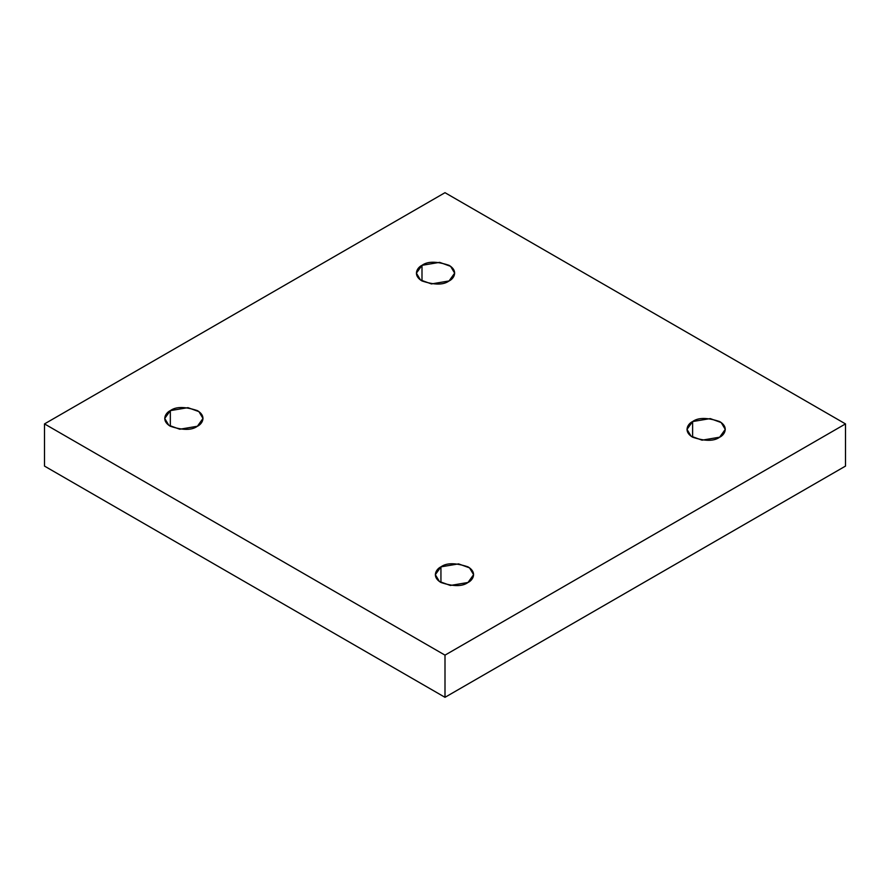 <?xml version="1.0" encoding="UTF-8"?>
<svg xmlns="http://www.w3.org/2000/svg" width="890" height="890" viewBox="0 0 890 890"><rect width="100%" height="100%" fill="white"/><g stroke="black" fill="none" stroke-linecap="round" stroke-linejoin="round"><path stroke-width="1.33" d="M692.609 421.56L687.002 429.38L691.074 436.189L702.043 440.172L719.665 437.19C714.036 441.329 705.025 441.329 692.609 437.19C682.775 431.294 688.104 423.54 692.609 421.56C698.238 417.432 707.25 417.432 719.665 421.56C729.5 427.456 724.171 435.221 719.665 437.19L725.272 429.38L721.2 422.561L710.231 418.589L692.609 421.56L692.609 437.19L692.609 421.56M440.939 566.863L435.332 574.673L439.404 581.481L450.373 585.464L468.007 582.483C462.377 586.621 453.355 586.621 440.939 582.483C431.116 576.598 436.434 568.832 440.939 566.863C446.569 562.725 455.591 562.725 468.007 566.863C477.83 572.748 472.501 580.514 468.007 582.483L473.602 574.673L469.542 567.865L458.561 563.882L440.939 566.863L440.939 582.483L440.939 566.863M170.335 410.624L164.728 418.445L168.8 425.253L179.769 429.236L197.391 426.254C191.762 430.393 182.75 430.393 170.335 426.254C160.5 420.358 165.829 412.604 170.335 410.624C175.964 406.496 184.975 406.496 197.391 410.624C207.225 416.52 201.897 424.285 197.391 426.254L202.998 418.445L198.926 411.625L187.957 407.653L170.335 410.624L170.335 426.254L170.335 410.624M421.993 265.331L416.398 273.141L420.458 279.95L431.439 283.932L449.061 280.951C443.431 285.089 434.409 285.089 421.993 280.951C412.17 275.066 417.499 267.3 421.993 265.331C427.623 261.193 436.645 261.193 449.061 265.331C458.884 271.216 453.566 278.982 449.061 280.951L454.668 273.141L450.596 266.333L439.627 262.35L421.993 265.331L421.993 280.951L421.993 265.331M445 697.315L845.5 466.093L845.5 423.907L445 655.14L445 697.315L445 655.14L44.5 423.907L445 192.685L845.5 423.907L845.5 466.093L445 697.315L44.5 466.093L44.5 423.907L44.5 466.093L445 697.315M445 655.14L845.5 423.907L445 192.685L44.5 423.907L445 655.14"/></g></svg>
